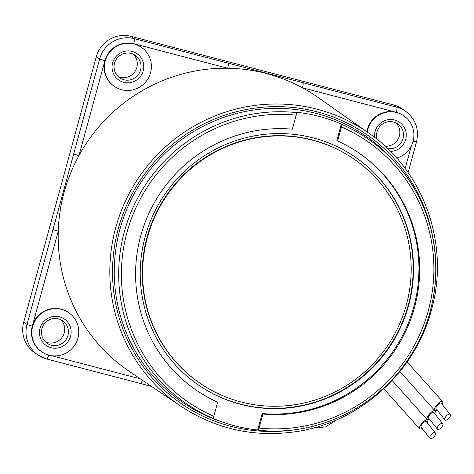 <?xml version="1.0" encoding="UTF-8"?>
<svg xmlns="http://www.w3.org/2000/svg" width="474" height="474" viewBox="0 0 474 474"><rect width="100%" height="100%" fill="white"/><g stroke="black" fill="none" stroke-linecap="round" stroke-linejoin="round"><path stroke-width="0.71" d="M435.345 432.952L426.215 421.593A3.804 1.286 131.9 0 0 422.316 423.952A3.804 1.286 131.9 0 0 421.054 427.175L429.948 438.278A3.804 1.76 -46.8 0 1 430.979 434.859A3.804 1.76 -46.8 0 1 435.345 432.952A3.804 1.76 -46.8 0 1 434.32 436.376A3.804 1.76 -46.8 0 1 429.948 438.278M427.222 422.784A5.943 2.003 131.9 0 0 427.678 420.041A5.943 2.003 131.9 0 0 427.341 419.816A5.943 2.003 131.9 0 0 421.961 423.252A5.943 2.003 131.9 0 0 419.591 428.727A5.943 2.003 131.9 0 0 419.928 428.958A5.943 2.003 131.9 0 0 422.056 428.36M442.799 423.762L433.669 412.41A3.804 1.286 131.9 0 0 429.776 414.762A3.804 1.286 131.9 0 0 428.508 417.985L437.401 429.094A3.804 1.76 -46.8 0 1 438.432 425.67A3.804 1.76 -46.8 0 1 442.799 423.762A3.804 1.76 -46.8 0 1 441.774 427.187A3.804 1.76 -46.8 0 1 437.401 429.094M434.676 413.595A5.943 2.003 131.9 0 0 435.132 410.851A5.943 2.003 131.9 0 0 434.8 410.626A5.943 2.003 131.9 0 0 429.414 414.063A5.943 2.003 131.9 0 0 427.044 419.543A5.943 2.003 131.9 0 0 427.382 419.768A5.943 2.003 131.9 0 0 429.509 419.17M450.3 414.519L441.17 403.167A3.804 1.286 131.9 0 0 437.271 405.519A3.804 1.286 131.9 0 0 436.009 408.742L444.902 419.851A3.804 1.76 -46.8 0 1 445.933 416.427A3.804 1.76 -46.8 0 1 450.3 414.519A3.804 1.76 -46.8 0 1 449.269 417.944A3.804 1.76 -46.8 0 1 444.902 419.851M442.177 404.352A5.943 2.003 131.9 0 0 442.633 401.608A5.943 2.003 131.9 0 0 442.295 401.383A5.943 2.003 131.9 0 0 436.915 404.826A5.943 2.003 131.9 0 0 434.545 410.3A5.943 2.003 131.9 0 0 434.877 410.525A5.943 2.003 131.9 0 0 437.01 409.927M259.077 428.063L258.093 430.131L257.672 429.989A160.686 157.783 -55.4 0 1 222.573 422.121A160.686 157.783 -55.4 0 1 212.411 418.163L212.838 418.311L213.821 416.243A158.186 155.33 -55.4 0 1 127.032 232.266A158.186 155.33 -55.4 0 1 296.185 115.158L296.469 112.605L296.114 112.214A160.686 157.783 124.6 0 1 341.369 124.04L336.872 140.488L337.612 140.997L341.446 126.979A158.186 155.33 -55.4 0 1 428.235 310.956A158.186 155.33 -55.4 0 1 259.077 428.063L262.916 414.051A143.806 141.211 124.6 0 0 414.543 307.377A143.806 141.211 124.6 0 0 359.239 153.197A143.806 141.211 124.6 0 0 337.612 140.997M262.916 414.051L262.175 413.541A143.806 141.211 124.6 0 0 413.802 306.868A143.806 141.211 124.6 0 0 358.865 152.942M395.843 122.813A13.669 13.42 -55.4 0 1 385.018 146.182M133.336 54.237A13.669 13.42 -55.4 0 1 118.044 76.427M60.725 319.66A13.669 13.42 -55.4 0 1 45.433 341.849M387.59 148.587A13.669 13.42 124.6 0 0 397.805 123.933A13.669 13.42 124.6 0 0 377.144 139.409M114.524 63.208A13.669 13.42 124.6 0 0 119.78 77.86A13.669 13.42 124.6 0 0 140.553 70.01A13.669 13.42 124.6 0 0 135.291 55.357A13.669 13.42 124.6 0 0 114.524 63.208M41.913 328.63A13.669 13.42 124.6 0 0 47.169 343.283A13.669 13.42 124.6 0 0 67.942 335.426A13.669 13.42 124.6 0 0 62.681 320.774A13.669 13.42 124.6 0 0 41.913 328.63M374.661 137.448A16.045 15.755 -55.4 0 1 394.641 119.999A16.045 15.755 -55.4 0 1 390.44 151.39M143.184 70.851A16.045 15.755 -55.4 0 1 123.684 82.31A16.045 15.755 -55.4 0 1 112.634 62.87A16.045 15.755 -55.4 0 1 132.133 51.417A16.045 15.755 -55.4 0 1 143.184 70.851M70.573 336.273A16.045 15.755 -55.4 0 1 51.074 347.732A16.045 15.755 -55.4 0 1 40.023 328.292A16.045 15.755 -55.4 0 1 59.523 316.839A16.045 15.755 -55.4 0 1 70.573 336.273M318.09 97.49A166.338 163.34 124.6 0 0 302.448 87.785A166.338 163.34 124.6 0 0 227.656 68.244A166.338 163.34 124.6 0 0 78.945 155.596A166.338 163.34 124.6 0 0 64.126 192.237A166.338 163.34 124.6 0 0 58.261 231.217A166.338 163.34 124.6 0 0 129.319 371.409L180.718 406.129A165.764 162.778 -55.4 0 1 115.745 227.579A165.764 162.778 -55.4 0 1 368.837 133.158L318.09 97.49M77.926 338.199A23.771 23.339 124.6 0 0 68.783 312.71A23.771 23.339 124.6 0 0 32.665 326.373A23.771 23.339 124.6 0 0 41.807 351.856A23.771 23.339 124.6 0 0 77.926 338.199M68.783 312.71L68.416 312.455A23.771 23.339 124.6 0 0 32.297 326.118A23.771 23.339 124.6 0 0 41.439 351.601L41.807 351.856M150.536 72.777A23.771 23.339 124.6 0 0 141.394 47.293A23.771 23.339 124.6 0 0 105.275 60.95A23.771 23.339 124.6 0 0 114.418 86.434A23.771 23.339 124.6 0 0 150.536 72.777M141.394 47.293L141.027 47.039A23.771 23.339 124.6 0 0 133.798 43.727A23.771 23.339 124.6 0 0 104.908 60.696A23.771 23.339 124.6 0 0 114.05 86.179L114.418 86.434M396.72 158.097A23.771 23.339 124.6 0 0 413.05 141.353A23.771 23.339 124.6 0 0 403.907 115.869A23.771 23.339 124.6 0 0 367.788 129.532A23.771 23.339 124.6 0 0 367.243 132.039M403.907 115.869L403.534 115.615A23.771 23.339 124.6 0 0 396.305 112.302A23.771 23.339 124.6 0 0 367.415 129.272A23.771 23.339 124.6 0 0 366.876 131.778M222.573 422.121L219.29 420.971A161.634 158.719 -55.4 0 1 120.046 228.859A161.634 158.719 -55.4 0 1 240.152 112.599A161.634 158.719 -55.4 0 1 396.436 163.921L398.972 166.925A160.562 157.664 -55.4 0 1 430.143 311.3M341.369 124.04L341.724 124.425L341.446 126.979M355.21 157.066A138.343 135.842 -55.4 0 1 408.233 305.256A138.343 135.842 -55.4 0 1 198.209 384.882M408.6 305.511A138.343 135.842 -55.4 0 1 198.393 385.012A138.343 135.842 -55.4 0 1 145.186 236.692A138.343 135.842 -55.4 0 1 355.393 157.19A138.343 135.842 -55.4 0 1 408.6 305.511M147.45 237.284A135.961 133.508 -55.4 0 1 354.042 159.146A135.961 133.508 -55.4 0 1 406.337 304.918A135.961 133.508 -55.4 0 1 199.738 383.051A135.961 133.508 -55.4 0 1 147.45 237.284M199.738 383.051L199.37 382.796A135.961 133.508 -55.4 0 1 147.076 237.03A135.961 133.508 -55.4 0 1 353.675 158.891L354.042 159.146M296.185 115.158L292.351 129.171A143.806 141.211 124.6 0 0 144.582 223.817A143.806 141.211 124.6 0 0 196.029 390.025A143.806 141.211 124.6 0 0 217.655 402.225L213.821 416.243M257.672 429.989L262.175 413.541M341.724 124.425A160.562 157.664 -55.4 0 1 398.972 166.925C443.676 218.318 448.161 299.906 409.477 357.331C377.494 407.539 316.431 436.921 258.111 430.137L258.093 430.131M195.661 389.77A143.806 141.211 124.6 0 0 216.914 401.715L217.655 402.225M393.485 104.926L396.821 107.219A4.752 0.847 -75.4 0 1 396.305 112.302L302.448 87.785A4.752 0.847 -75.4 0 0 302.957 82.701L396.821 107.219A28.523 28.007 -55.4 0 1 405.495 111.189L402.165 108.896A28.523 28.007 -55.4 0 0 393.485 104.926L130.978 36.344A28.523 28.007 -55.4 0 0 96.311 56.708L23.7 322.13A28.523 28.007 -55.4 0 0 34.673 352.709L38.003 355.008A28.523 28.007 -55.4 0 1 27.03 324.423A4.752 0.302 15.3 0 0 32.297 326.118L58.261 231.217A4.752 0.302 -164.7 0 1 52.993 229.523L99.641 59.001A28.523 28.007 -55.4 0 1 134.308 38.643L302.957 82.701M130.978 36.344L134.308 38.643A4.752 0.847 -75.4 0 1 133.798 43.727L227.656 68.244A4.752 0.847 -75.4 0 0 228.166 63.16M96.311 56.708L99.641 59.001A4.752 0.302 -164.7 0 0 104.908 60.696L78.945 155.596A4.752 0.302 -164.7 0 1 73.677 153.902M140.535 383.496A4.752 0.847 -75.4 0 0 140.582 383.519A4.752 0.847 -75.4 0 0 142.307 380.184M297.583 429.326A163.388 160.443 -55.4 0 1 118.376 228.421A163.388 160.443 -55.4 0 1 279.577 106.644A163.388 160.443 -55.4 0 1 432.116 234.103M212.838 418.311A160.562 157.664 -55.4 0 1 124.419 231.436A160.562 157.664 -55.4 0 1 296.469 112.605M405.175 168.513L411.45 145.583M51.648 355.69L140.357 378.862M413.091 141.205A4.752 0.302 15.3 0 0 416.522 141.845L408.114 172.583M23.7 322.13L27.03 324.423L52.993 229.523M140.582 383.519L46.725 359.002L38.003 355.008A28.523 28.007 -55.4 0 0 46.677 358.978A4.752 0.847 -75.4 0 0 46.725 359.002A4.752 0.847 -75.4 0 0 48.626 355.056M419.591 428.727L383.845 388.781M427.044 419.543L392.146 380.474M434.545 410.3L399.92 371.515M442.633 401.608L407.107 361.946M180.718 406.129C215.913 429.26 254.514 437.745 296.517 431.589C359.754 422.293 415.153 372.374 431.411 310.067C450.181 244.934 423.963 170.764 368.837 133.158M416.522 141.845C419.306 129.206 415.633 118.992 405.495 111.189M151.55 386.423L140.594 383.519M336.771 419.768L325.602 426.902L312.49 428.223"/></g></svg>
